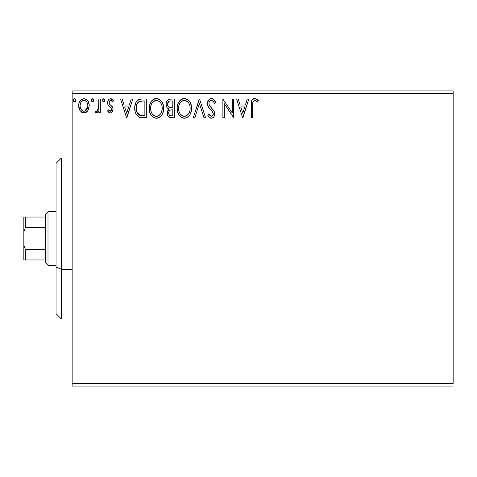 <?xml version="1.0" encoding="UTF-8"?>
<svg xmlns="http://www.w3.org/2000/svg" width="477" height="477" viewBox="0 0 477 477"><rect width="100%" height="100%" fill="white"/><g stroke="black" fill="none" stroke-linecap="round" stroke-linejoin="round"><path stroke-width="0.72" d="M72.146 93.611L453.15 93.611L453.15 383.389L72.146 383.389L72.146 93.611L72.146 386.072L453.15 386.072L72.146 386.072L72.146 383.389L453.15 383.389L453.15 93.611L72.146 93.611L72.146 90.928L72.146 93.611M87.84 110.67L89.241 105.805C89.282 101.905 87.512 99.55 83.94 98.739C80.374 99.556 78.61 101.911 78.645 105.805L80.053 110.682L83.94 112.942L87.84 110.67L88.913 108.345L89.169 104.582L87.953 101.142L86.271 99.389L83.94 98.739L81.615 99.389L79.361 102.227L78.723 104.582L78.723 107.086L79.713 110.133L81.704 112.328L83.356 112.906L85.109 112.793L87.488 111.147M98.876 98.977L100.319 98.977L98.876 98.977L98.542 108.768L97.743 110.581L96.801 111.236L95.949 111.016L95.263 112.471L96.211 112.93L97.219 112.727L98.876 110.682L98.876 112.703L100.319 112.703L100.319 98.977L100.319 112.703L100.319 98.977L98.876 98.977L98.65 108.303L96.598 111.26L95.949 111.016L95.263 112.471L96.36 112.942L98.876 110.682L98.876 112.703L100.319 112.703L98.876 112.703M110.33 112.942L111.535 112.62L112.429 111.743L113.055 108.798L112.274 106.681L109.328 103.938L109.096 101.857L109.698 100.862L110.753 100.42L111.916 100.891L112.733 101.869L113.562 100.593L112.316 99.276L110.592 98.739L109.269 99.097L108.285 100.069L107.546 102.704L108.19 105.113L111.546 108.762L111.552 110.044L110.843 111.075L109.656 111.111L108.392 109.811L107.546 110.992L108.726 112.292L110.33 112.942C112.196 112.554 113.115 111.356 113.079 109.34L112.62 107.23L109.328 103.938L108.989 102.633L110.753 100.42L112.733 101.869L113.562 100.593L110.592 98.739C108.541 99.174 107.528 100.492 107.546 102.704L108.017 104.827L111.29 108.166L111.636 109.412L110.241 111.26L108.392 109.811L107.546 110.992L110.33 112.942M141.943 98.977L138.348 99.753L135.939 102.519L134.836 106.478L135.164 111.749L136.219 114.414L138.706 116.931L141.192 117.64L146.308 117.759L146.308 98.977L141.943 98.977C136.935 99.663 134.538 102.71 134.752 108.13C134.532 111.982 135.951 114.969 138.998 117.08L146.308 117.759L146.308 98.977L146.308 117.759L142.295 117.73M170.486 98.977L174.242 98.977L169.055 99.204L167.528 100.206L166.658 101.488L166.074 103.825L166.342 106.216L167.105 107.701L169.019 109.108L167.665 110.891L167.32 114.009L167.838 115.744L168.977 117.133L170.683 117.712L174.242 117.759L174.242 98.977L174.242 117.759L174.242 98.977L170.486 98.977C167.552 99.431 166.074 101.207 166.056 104.308C166.038 106.556 167.028 108.154 169.019 109.108L167.26 113.103C167.284 116.066 168.727 117.616 171.589 117.759L174.242 117.759L171.589 117.759M194.837 117.759L193.263 117.759L199.285 98.977L193.263 117.759L194.837 117.759L199.404 103.509L203.971 117.759L205.545 117.759L199.523 98.977L205.545 117.759L199.523 98.977L193.263 117.759L194.837 117.759L199.404 103.509L203.971 117.759L205.545 117.759L203.971 117.759M232.275 98.977L232.275 112.954L222.884 98.977L222.884 117.759L224.327 117.759L224.327 103.753L233.718 117.759L233.718 98.977L232.275 98.977L233.718 98.977L232.275 98.977L232.275 112.954L222.884 98.977L222.884 117.759L224.327 117.759L224.327 103.753L233.718 117.759L233.718 98.977L233.718 117.759L233.414 117.759M252.738 105.262L252.899 102.37L253.49 101.058L255.237 100.498L257.544 102.108L258.278 100.665L256.733 99.18L254.73 98.495L253.221 98.87L251.904 100.331L251.313 103.819L251.296 117.759L252.738 117.759L252.738 105.262C252.303 102.966 252.971 101.351 254.748 100.42L257.544 102.108L258.278 100.665L254.73 98.495C251.862 99.472 250.717 101.667 251.296 105.077L251.296 117.759L252.738 117.759L252.744 104.541M247.319 98.977L248.887 98.977L242.871 117.759L248.887 98.977L247.319 98.977L245.387 105L240.11 105L238.178 98.977L236.61 98.977L242.626 117.759L248.887 98.977L247.319 98.977L245.387 105L240.11 105L238.178 98.977L236.61 98.977L242.626 117.759L236.61 98.977L238.178 98.977M211.436 98.495L209.743 98.972L208.479 100.212L207.471 103.581L208.401 106.92L212.378 111.511L213.195 113.282L212.79 115.541L211.782 116.269L210.113 115.804L208.843 113.908L207.716 115.064L209.105 117.181L211.341 118.242L212.98 117.712L213.893 116.776L214.507 115.374L214.65 113.115L213.654 110.539L209.391 105.447L208.95 104.087L209.135 102.322L209.975 101.035L211.544 100.42L213.41 101.559L214.483 103.551L215.658 102.603L213.595 99.305L211.436 98.495C208.819 99.067 207.501 100.76 207.471 103.581C207.68 105.995 208.717 108.017 210.595 109.638L212.378 111.511L213.249 113.937C213.255 115.291 212.623 116.084 211.359 116.316L208.843 113.908L207.716 115.064C208.377 116.835 209.588 117.897 211.341 118.242C213.601 117.753 214.722 116.293 214.698 113.86L213.952 110.998L209.391 105.447L208.914 103.604C208.95 101.798 209.826 100.736 211.544 100.42C213.052 100.874 214.03 101.917 214.483 103.551L215.658 102.603C215.032 100.307 213.624 98.936 211.436 98.495L210.995 98.524M191.581 108.285L190.627 103.354L188.803 100.534L186 98.733L182.667 98.739L179.871 100.575L177.855 103.944L177.158 107.528L177.527 111.755L178.869 114.868L181.218 117.312L183.597 118.183L186.113 117.98L188.379 116.626L189.9 114.754L191.176 111.636L191.581 108.285C191.647 102.937 189.232 99.675 184.331 98.495C179.441 99.717 177.039 103.014 177.134 108.374C177.039 113.794 179.477 117.086 184.444 118.242C189.309 116.96 191.688 113.645 191.581 108.285L191.557 107.444M163.647 108.285L162.693 103.354L160.868 100.534L158.066 98.733L154.733 98.739L151.942 100.575L149.927 103.944L149.223 107.528L149.599 111.755L150.941 114.868L153.284 117.312L155.663 118.183L158.179 117.98L160.445 116.626L161.965 114.754L163.247 111.636L163.647 108.285C163.712 102.937 161.298 99.675 156.402 98.495C151.507 99.717 149.11 103.014 149.2 108.374C149.104 113.794 151.543 117.086 156.516 118.242C161.375 116.96 163.754 113.645 163.647 108.285M131.253 98.977L132.827 98.977L126.804 117.759L132.827 98.977L131.253 98.977L129.321 105L124.05 105L122.118 98.977L120.544 98.977L126.566 117.759L132.827 98.977L131.253 98.977L129.321 105L124.05 105L122.118 98.977L120.544 98.977L126.566 117.759L120.544 98.977L122.118 98.977M104.892 100.301L104.207 98.888L102.96 99.055L102.501 100.575L103.169 101.72L104.213 101.72L104.892 100.301L103.688 101.869L104.892 100.301L103.688 98.739L102.483 100.301L103.557 101.857M91.834 101.5L91.411 100.301L92.616 98.739L93.82 100.301L92.616 101.869L93.802 100.027L93.134 98.888L92.097 98.888L91.429 100.027L91.703 101.339L92.884 101.828L93.802 100.575M75.76 100.301L75.455 99.27L74.555 98.739L73.649 99.27L73.351 100.301L73.649 101.339L74.692 101.857L75.461 101.339L75.76 100.301L74.555 98.739L73.351 100.301L74.555 101.869L75.742 100.027M453.15 90.928L72.146 90.928L453.15 90.928L453.15 93.611L453.15 90.928M252.738 117.759L251.296 117.759M251.48 101.732L251.427 102.144M251.671 100.897L251.898 100.337M252.226 99.794L252.792 99.174M253.239 98.864L253.681 98.661M253.728 98.65L254.211 98.536M256.638 101.339L257.544 102.108L258.278 100.665L254.736 98.495M256.441 101.184L254.563 100.438M254.05 100.599L253.341 101.255M253.144 101.601L252.744 104.523M252.899 102.37L253.001 101.965M242.751 113.228L240.73 106.926L244.767 106.926L242.751 113.228L240.73 106.926L244.767 106.926L242.751 113.228M224.327 117.759L222.884 117.759L222.884 98.977L223.212 98.977M211.836 98.518L212.211 98.59M212.539 98.685L212.951 98.87L212.539 98.685M214.346 100.11L214.823 100.826M215.658 102.603L214.483 103.551L214.012 102.519M212.975 101.07L212.611 100.772M212.098 100.51L211.544 100.42M210.429 100.719L209.987 101.023M209.32 101.881L209.135 102.305M208.968 102.954L209.033 104.529M209.051 104.576L209.63 105.864M209.898 106.27L210.226 106.699M211.782 108.446L210.941 107.558M212.283 108.959L212.772 109.483M213.952 110.998L213.654 110.539M214.274 111.66L214.125 111.332M214.68 113.484L214.686 114.241M214.65 114.617L214.507 115.362M214.501 115.398L213.887 116.776M213.422 117.342L212.98 117.712M212.551 117.968L212.229 118.099M212.182 118.111L211.818 118.201M210.703 118.165L210.118 117.956M209.594 117.628L209.105 117.181M208.699 116.68L208.479 116.364M207.716 115.064L208.843 113.908L209.057 114.307M209.296 114.707L209.54 115.088M209.54 115.094L211.359 116.316M212.187 116.102L212.509 115.863M212.796 115.523L213.106 114.903M213.153 114.754L213.237 113.609M213.022 112.644L212.742 112.059M211.496 110.551L212.384 111.517M209.993 109.006L209.445 108.38M209.409 108.339L208.89 107.659M208.008 106.121L207.722 105.322M207.71 105.268L207.543 104.535M208.097 100.85L208.479 100.218M208.497 100.194L209.027 99.55M209.749 98.966L210.548 98.614M209.743 98.972L210.959 98.524M209.051 99.532L208.479 100.212M211.949 111.028L212.277 111.385M213.147 114.778L212.79 115.541M211.776 118.207L212.205 118.105M213.314 110.109L212.778 109.489M210.446 100.707L211.257 100.438M191.486 109.931L191.36 110.783M191.182 111.624L190.967 112.369M190.74 113.013L189.906 114.748M189.429 115.458L188.874 116.132M186.74 117.73L186.119 117.974M184.873 118.224L185.291 118.177M183.567 118.183L182.769 118.016M181.683 117.58L181.212 117.306M179.912 116.209L178.875 114.879M178.857 114.856L178.07 113.359M177.921 112.989L177.527 111.749M177.277 110.467L177.229 110.104M177.134 108.374L177.158 107.528M177.229 106.663L177.307 106.085M177.527 105.029L177.849 103.974M178.869 101.899L179.877 100.575M180.789 99.723L181.123 99.478M182.041 98.972L182.649 98.745M182.685 98.733L183.466 98.56M184.331 98.495L184.76 98.512M185.195 98.554L186 98.733M187.705 99.568L188.791 100.522M190.633 103.378L190.967 104.242M191.378 105.87L191.48 106.58M177.158 109.227L177.223 110.074M181.218 117.312L181.648 117.563M183.597 118.183L184.021 118.224M183.567 100.492L184.039 100.432M189.619 111.69L189.935 110.461M188.337 114.146L186.352 115.833L184.384 116.316C180.443 115.321 178.505 112.679 178.577 108.38L178.654 109.734L178.577 108.38C178.481 104.046 180.419 101.392 184.384 100.42C188.284 101.398 190.204 104.022 190.132 108.291L190.061 106.943L190.132 108.291C190.222 112.602 188.308 115.273 184.384 116.316L184.724 116.305M179.519 112.781L180.193 113.914M178.887 111.028L178.654 109.734M179.573 112.888L178.893 111.075M180.533 114.343L181.284 115.1L180.533 114.343M183.705 116.263L182.16 115.708M183.043 116.102L183.496 116.221M182.405 100.874L183.037 100.623M178.899 105.65L179.936 103.163L181.338 101.553M180.324 102.597L179.435 104.105M178.654 107.015L178.893 105.673M189.309 104.165L189.703 105.208M187.956 102.102L188.761 103.151M186.924 101.202L186.352 100.868M186.322 100.85L187.938 102.084M185.058 100.468L185.714 100.617M185.171 116.239L185.732 116.09M186.936 115.476L188.027 114.522M189.119 112.9L189.369 112.351M190.12 108.977L190.061 109.65M171.13 117.747L170.677 117.712L171.13 117.747M169.794 117.527L169.424 117.39M168.965 117.127L168.637 116.853M168.315 116.507L167.838 115.756M167.534 114.999L167.32 114.015M167.26 113.103L167.284 112.536M167.349 112L167.874 110.443M168.214 109.919L168.554 109.519M168.339 108.762L167.731 108.345M167.099 107.689L166.771 107.194M166.056 104.308L166.074 103.819M166.318 102.376L166.443 102M166.652 101.506L167.475 100.265M169.997 99.001L169.526 99.079M167.791 105.84L167.499 104.308C167.636 102.006 168.846 100.868 171.148 100.903L172.799 100.903L172.799 107.885L169.77 107.665C168.268 107.063 167.516 105.948 167.499 104.308L167.576 105.131M169.335 115.112L168.733 113.615L168.971 111.564L170.092 110.169L172.06 109.811L170.939 109.895M168.84 111.976L168.703 113.073C168.78 110.885 169.895 109.799 172.06 109.811L172.799 109.811L172.799 115.833L171.303 115.833C169.573 115.756 168.709 114.838 168.703 113.073L169.287 115.052M170.492 115.756L169.943 115.571M169.937 110.265L168.971 111.564M167.63 105.369L167.731 105.691M169.263 107.456L168.089 106.401M167.576 103.485L168.965 101.321M168.482 101.696L168.035 102.287M167.815 102.716L167.612 103.33M168.834 114.146L168.733 113.615M168.703 113.073L168.721 112.685M172.06 109.811L172.799 109.811L172.799 115.833L171.303 115.833M163.551 109.937L163.033 112.369M162.812 113.019L161.971 114.748M161.5 115.458L160.445 116.626M160.099 116.925L159.688 117.223M158.805 117.73L158.191 117.974M156.939 118.224L157.356 118.177M156.086 118.224L154.834 118.016M153.755 117.58L153.278 117.306M151.972 116.197L150.953 114.891M150.911 114.832L150.136 113.353M149.993 112.989L149.593 111.743M149.343 110.467L149.295 110.104M149.295 106.663L149.379 106.085M149.593 105.029L149.921 103.956M150.929 101.911L151.936 100.581M152.861 99.723L153.195 99.478M154.113 98.972L154.721 98.745M154.757 98.733L155.562 98.554M156.402 98.495L156.826 98.512M157.267 98.554L158.072 98.733M159.777 99.568L160.856 100.522M162.705 103.378L163.039 104.242M163.444 105.87L163.551 106.58M150.917 101.923L150.368 102.907M155.633 100.492L156.11 100.432M158.996 101.202L160.827 103.151L161.775 105.208M161.685 111.69L162.204 108.291C162.293 112.602 160.373 115.273 156.45 116.316L155.776 116.263L156.45 116.316C152.509 115.321 150.571 112.679 150.643 108.38C150.553 104.046 152.485 101.392 156.45 100.42C160.355 101.398 162.269 104.022 162.204 108.291L162.007 110.461M160.403 114.146L158.418 115.833L156.79 116.305M151.585 112.781L152.258 113.914M150.643 108.38L150.72 107.015L150.643 108.38M150.953 111.028L150.72 109.734M151.638 112.888L150.965 111.075M152.598 114.343L153.355 115.1L152.598 114.343M155.776 116.263L154.226 115.708M155.114 116.102L155.568 116.221M154.47 100.874L155.108 100.623M150.965 105.65L152.002 103.163L153.409 101.553M152.396 102.597L151.501 104.105M162.204 108.291L162.126 106.943L162.204 108.291M161.375 104.165L160.827 103.151M160.028 102.102L158.99 101.196M157.124 100.468L157.78 100.617M157.243 116.239L157.804 116.09M158.149 115.959L159.002 115.482M159.002 115.476L160.093 114.522M141.174 117.64L140.149 117.467M140.077 117.449L139.552 117.306M139.522 117.294L138.706 116.931M138.402 116.752L137.895 116.4M137.31 115.869L136.971 115.488M135.635 113.216L135.432 112.673M135.158 111.713L134.961 110.765M134.854 110.002L134.8 109.424M134.776 107.277L134.836 106.472M135.319 104.052L135.599 103.27M138.718 99.562L141.109 99.007M138.348 99.753L137.996 99.973M140.769 115.595L139.761 115.309C137.197 113.687 136.011 111.296 136.195 108.136C136.017 105.196 137.096 102.943 139.451 101.38L144.865 100.903L144.865 115.833L139.761 115.309L138.05 114.081L136.941 112.286L140.25 115.476M137.322 103.336L139.445 101.38L143.315 100.903L139.451 101.38L138.598 101.887M137.573 102.954L138.08 102.346M142.867 115.816L141.812 115.744M136.947 104.064L136.237 109.197L136.344 106.162L137.072 103.807M136.273 109.555L136.237 109.197M136.553 111.135L136.362 110.247M126.691 113.228L124.664 106.926L128.707 106.926L126.691 113.228L124.664 106.926L128.707 106.926L126.691 113.228M109.895 112.894L109.466 112.757L109.895 112.894M107.546 110.992L108.392 109.811L108.744 110.306M109.937 111.219L110.402 111.242M110.849 111.075L111.201 110.742M111.284 110.622L111.487 110.241M111.558 110.02L111.576 108.869M111.552 108.774L110.843 107.593M110.992 107.754L109.847 106.753M107.546 102.704L107.558 102.352M107.945 100.677L108.285 100.069M109.907 98.822L110.592 98.739M111.046 98.769L111.493 98.876M111.97 99.073L112.304 99.27M112.328 99.288L112.966 99.812M113.562 100.593L112.733 101.869L112.363 101.351M111.069 100.456L110.753 100.42M110.008 100.623L109.698 100.862M109.442 101.16L109.096 101.851M109.072 101.935L109.006 102.972M108.989 102.633L109.483 104.153M109.072 103.306L109.328 103.938M110.437 105.035L110.867 105.351M112.196 112.047L113.025 110.133M111.535 112.62L111.177 112.799M107.659 103.789L107.802 104.32M104.827 100.844L104.594 101.339M102.907 101.5L102.483 100.301M104.546 99.204L104.803 99.693M104.594 99.27L104.207 98.888M98.673 111.075L98.876 110.682M97.916 112.184L97.451 112.584M97.397 112.62L96.807 112.888M96.062 112.906L96.36 112.942M95.263 112.471L95.949 111.016L97.004 111.177L97.737 110.592M95.949 111.016L96.598 111.26L95.949 111.016M98.417 109.233L98.733 107.719M98.787 107.128L98.858 105.31M98.864 104.767L98.876 103.592M98.84 105.948L98.817 106.538M98.65 108.303L98.542 108.768M97.743 110.581L97.356 110.968M91.411 100.301L92.478 101.857M93.468 99.204L93.73 99.693M87.094 111.588L86.194 112.316M82.008 112.494L81.239 111.994M79.45 109.627L79.009 108.47M78.979 108.368L78.723 107.086M78.645 105.805L78.663 105.19M78.723 104.588L78.812 104.004M78.955 103.378L79.146 102.77M79.623 101.684L79.927 101.16M80.661 100.194L81.281 99.627M82.73 98.894L83.302 98.781M84.566 98.775L85.139 98.888M85.854 99.156L86.259 99.383M86.731 99.717L87.363 100.343M87.953 101.142L88.406 101.959M88.907 108.362L88.472 109.549M88.424 109.656L88.221 110.044M88.913 108.345L89.05 107.802M83.94 98.739L83.636 98.751M82.676 100.701L84.846 100.558L83.946 100.42C86.575 101.1 87.863 102.889 87.798 105.793C87.863 108.708 86.575 110.527 83.946 111.26L83.946 111.26C81.317 110.527 80.035 108.702 80.094 105.793L80.309 103.98L80.094 105.793C80.023 102.883 81.311 101.094 83.946 100.42L85.669 100.957L86.647 101.905M86.897 102.293L87.744 104.88M87.744 106.717L86.886 109.316L85.669 110.694L83.946 111.26L84.852 111.111M83.481 111.219L81.549 110.062L80.142 106.711M83.946 100.42L83.034 100.558M86.027 101.231L85.431 100.814M84.691 111.159L87.702 107.057M75.682 100.874L75.08 101.72M73.774 101.5L73.458 100.975M73.422 99.759L73.822 99.055M74.692 98.751L75.074 98.888M75.408 99.204L75.67 99.693M189.822 105.62L190.061 106.949M189.399 112.286L188.785 113.502M181.826 115.506L181.284 115.1M171.487 107.88L170.909 107.85M170.623 107.826L170.05 107.742M168.071 106.377L167.815 105.894M167.499 104.308L167.522 103.903M169.055 101.267L169.383 101.124M171.148 100.903L172.799 100.903L172.799 107.885L172.066 107.885M150.72 107.015L150.959 105.673M161.888 105.62L162.126 106.949M161.184 112.906L160.85 113.502M153.898 115.506L153.355 115.1M143.315 100.903L144.865 100.903L144.865 115.833L143.917 115.833M137.424 113.228L136.941 112.286M139.678 101.291L140.387 101.112M80.094 105.793L80.148 104.88M80.309 103.98L80.995 102.287L82.223 100.957M84.846 100.558L85.669 100.957M87.589 107.623L86.886 109.316M86.629 109.704L86.343 110.068M83.04 111.111L82.223 110.688M61.414 269.237L61.414 158.006L61.414 269.237L72.146 269.237L61.414 269.237L61.414 318.994L61.414 269.237L56.047 267.186L61.414 269.237M56.047 163.372L56.047 267.186L56.047 163.372L61.414 158.006L72.146 158.006M56.047 313.627L56.047 267.186L56.047 313.627L61.414 318.994L72.146 318.994M45.315 249.56L45.315 262.648L47.998 265.331L47.998 211.669L45.315 214.352L45.315 249.56L45.315 214.352L47.998 211.669L47.998 265.331L56.047 265.331L47.998 265.331L45.315 262.648L45.315 249.56L25.46 249.56L23.85 245.375L23.85 231.625L25.46 227.44L45.315 227.44L25.46 227.44L25.46 217.035L23.85 217.035L23.85 231.625L23.85 217.035L25.46 217.035L25.46 227.44L23.85 231.625L23.85 259.965L45.315 259.965L25.46 259.965L25.46 249.56L25.46 259.965L23.85 259.965L23.85 245.375L25.46 249.56L45.315 249.56M56.047 211.669L47.998 211.669L56.047 211.669M45.315 217.035L25.46 217.035L45.315 217.035"/></g></svg>

